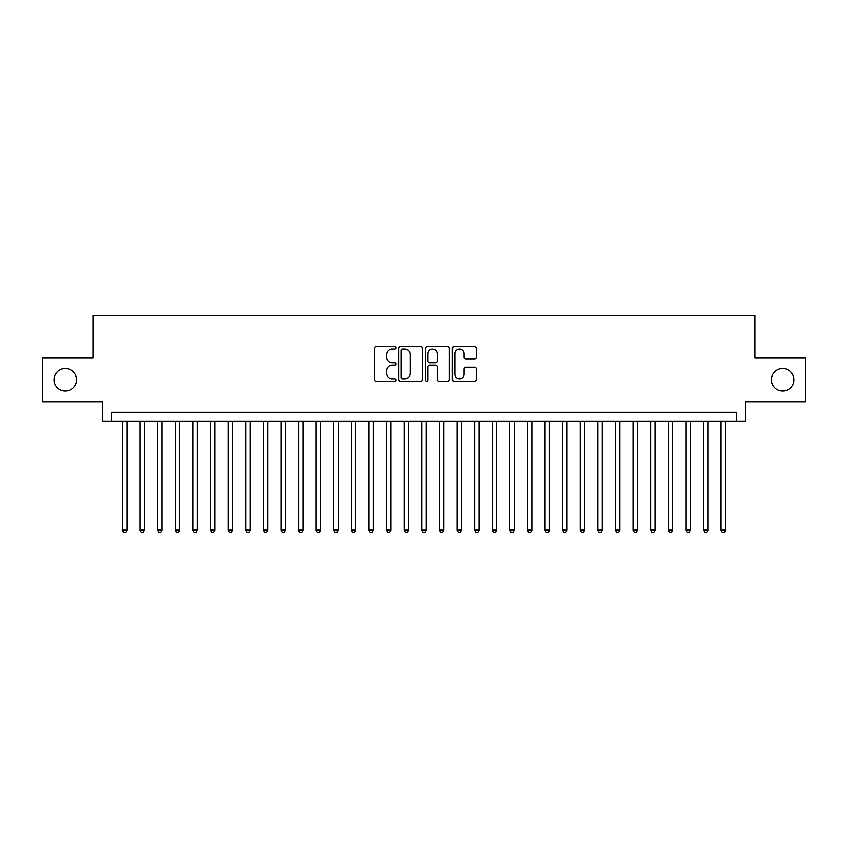 <?xml version="1.0" encoding="UTF-8"?>
<svg xmlns="http://www.w3.org/2000/svg" width="848" height="848" viewBox="0 0 848 848"><rect width="100%" height="100%" fill="white"/><g stroke="black" fill="none" stroke-linecap="round" stroke-linejoin="round"><path stroke-width="1.27" d="M395.836 347.892A1.208 1.208 0 0 0 394.627 346.684L376.258 346.684A1.728 1.728 0 0 0 374.53 348.411L374.53 379.522A1.728 1.728 0 0 0 376.258 381.25L394.627 381.25A1.208 1.208 0 0 0 395.836 380.031A1.208 1.208 0 0 0 394.627 378.823L392.242 378.823A5.533 5.533 0 0 1 386.72 373.3L386.72 370.703A5.533 5.533 0 0 1 392.242 365.17L394.627 365.17A1.208 1.208 0 0 0 395.836 363.962A1.208 1.208 0 0 0 394.627 362.753L392.242 362.753A5.533 5.533 0 0 1 386.72 357.231L386.72 354.634A5.533 5.533 0 0 1 392.242 349.1L394.627 349.1A1.208 1.208 0 0 0 395.836 347.892M771.447 379.809A11.268 11.268 0 0 0 782.715 391.076A11.268 11.268 0 0 0 793.982 379.809A11.268 11.268 0 0 0 782.715 368.541A11.268 11.268 0 0 0 771.447 379.809M54.018 379.809A11.268 11.268 0 0 0 65.285 391.076A11.268 11.268 0 0 0 76.553 379.809A11.268 11.268 0 0 0 65.285 368.541A11.268 11.268 0 0 0 54.018 379.809M474.509 358.863A1.728 1.728 0 0 0 476.237 357.135L476.237 348.411A1.728 1.728 0 0 0 474.509 346.684L454.115 346.684A1.728 1.728 0 0 0 452.387 348.411L452.387 379.522A1.728 1.728 0 0 0 454.115 381.25L474.509 381.25A1.728 1.728 0 0 0 476.237 379.522L476.237 368.975A1.728 1.728 0 0 0 474.509 367.248L465.775 367.248A1.728 1.728 0 0 0 464.047 368.975L464.047 374.201A4.622 4.622 0 0 1 459.425 378.823A4.622 4.622 0 0 1 454.804 374.201L454.804 353.722A4.622 4.622 0 0 1 459.425 349.1A4.622 4.622 0 0 1 464.047 353.722L464.047 357.135A1.728 1.728 0 0 0 465.775 358.863L474.509 358.863M736.499 421.18L745.297 421.18L745.297 401.814L805.6 401.814L805.6 357.803L754.985 357.803L754.985 315.551L93.015 315.551L93.015 357.803L42.4 357.803L42.4 401.814L102.703 401.814L102.703 421.18L736.499 421.18L736.499 412.382L111.501 412.382L111.501 421.18M422.484 348.411A1.728 1.728 0 0 0 420.756 346.684L400.373 346.684A1.728 1.728 0 0 0 398.645 348.411L398.645 379.522A1.728 1.728 0 0 0 400.373 381.25L420.756 381.25A1.728 1.728 0 0 0 422.484 379.522L422.484 348.411M427.244 346.684L447.627 346.684A1.728 1.728 0 0 1 449.355 348.411L449.355 379.522A1.728 1.728 0 0 1 447.627 381.25L438.904 381.25A1.728 1.728 0 0 1 437.176 379.522L437.176 366.898A1.728 1.728 0 0 0 435.448 365.17L429.66 365.17A1.728 1.728 0 0 0 427.933 366.898L427.933 380.031A1.208 1.208 0 0 1 426.724 381.25A1.208 1.208 0 0 1 425.516 380.031L425.516 348.411A1.728 1.728 0 0 1 427.244 346.684M402.27 349.1A1.208 1.208 0 0 0 401.062 350.309L401.062 377.614A1.208 1.208 0 0 0 402.27 378.823L404.772 378.823A5.533 5.533 0 0 0 410.305 373.3L410.305 354.634A5.533 5.533 0 0 0 404.772 349.1L402.27 349.1M437.176 353.817A4.622 4.622 0 0 0 432.554 349.185A4.622 4.622 0 0 0 427.933 353.817L427.933 361.025A1.728 1.728 0 0 0 429.66 362.753L435.448 362.753A1.728 1.728 0 0 0 437.176 361.025L437.176 353.817M122.504 421.18L122.504 530.159L126.903 530.159L126.903 421.18M126.903 530.159L125.589 532.449L123.829 532.449L122.504 530.159M140.111 421.18L140.111 530.159L144.51 530.159L144.51 421.18M144.51 530.159L143.195 532.449L141.436 532.449L140.111 530.159M157.717 421.18L157.717 530.159L162.116 530.159L162.116 421.18M162.116 530.159L160.802 532.449L159.032 532.449L157.717 530.159M175.324 421.18L175.324 530.159L179.723 530.159L179.723 421.18M179.723 530.159L178.398 532.449L176.638 532.449L175.324 530.159M192.931 421.18L192.931 530.159L197.33 530.159L197.33 421.18M197.33 530.159L196.005 532.449L194.245 532.449L192.931 530.159M210.537 421.18L210.537 530.159L214.936 530.159L214.936 421.18M214.936 530.159L213.611 532.449L211.852 532.449L210.537 530.159M228.133 421.18L228.133 530.159L232.543 530.159L232.543 421.18M232.543 530.159L231.218 532.449L229.458 532.449L228.133 530.159M245.74 421.18L245.74 530.159L250.149 530.159L250.149 421.18M250.149 530.159L248.824 532.449L247.065 532.449L245.74 530.159M263.346 421.18L263.346 530.159L267.756 530.159L267.756 421.18M267.756 530.159L266.431 532.449L264.671 532.449L263.346 530.159M280.953 421.18L280.953 530.159L285.352 530.159L285.352 421.18M285.352 530.159L284.038 532.449L282.278 532.449L280.953 530.159M298.56 421.18L298.56 530.159L302.959 530.159L302.959 421.18M302.959 530.159L301.644 532.449L299.885 532.449L298.56 530.159M316.166 421.18L316.166 530.159L320.565 530.159L320.565 421.18M320.565 530.159L319.251 532.449L317.491 532.449L316.166 530.159M333.773 421.18L333.773 530.159L338.172 530.159L338.172 421.18M338.172 530.159L336.857 532.449L335.087 532.449L333.773 530.159M351.379 421.18L351.379 530.159L355.778 530.159L355.778 421.18M355.778 530.159L354.453 532.449L352.694 532.449L351.379 530.159M368.986 421.18L368.986 530.159L373.385 530.159L373.385 421.18M373.385 530.159L372.06 532.449L370.3 532.449L368.986 530.159M386.593 421.18L386.593 530.159L390.992 530.159L390.992 421.18M390.992 530.159L389.667 532.449L387.907 532.449L386.593 530.159M404.189 421.18L404.189 530.159L408.598 530.159L408.598 421.18M408.598 530.159L407.273 532.449L405.514 532.449L404.189 530.159M421.795 421.18L421.795 530.159L426.205 530.159L426.205 421.18M426.205 530.159L424.88 532.449L423.12 532.449L421.795 530.159M439.402 421.18L439.402 530.159L443.811 530.159L443.811 421.18M443.811 530.159L442.486 532.449L440.727 532.449L439.402 530.159M457.008 421.18L457.008 530.159L461.407 530.159L461.407 421.18M461.407 530.159L460.093 532.449L458.333 532.449L457.008 530.159M474.615 421.18L474.615 530.159L479.014 530.159L479.014 421.18M479.014 530.159L477.7 532.449L475.94 532.449L474.615 530.159M492.222 421.18L492.222 530.159L496.621 530.159L496.621 421.18M496.621 530.159L495.306 532.449L493.547 532.449L492.222 530.159M509.828 421.18L509.828 530.159L514.227 530.159L514.227 421.18M514.227 530.159L512.913 532.449L511.143 532.449L509.828 530.159M527.435 421.18L527.435 530.159L531.834 530.159L531.834 421.18M531.834 530.159L530.509 532.449L528.749 532.449L527.435 530.159M545.041 421.18L545.041 530.159L549.44 530.159L549.44 421.18M549.44 530.159L548.115 532.449L546.356 532.449L545.041 530.159M562.648 421.18L562.648 530.159L567.047 530.159L567.047 421.18M567.047 530.159L565.722 532.449L563.962 532.449L562.648 530.159M580.244 421.18L580.244 530.159L584.654 530.159L584.654 421.18M584.654 530.159L583.329 532.449L581.569 532.449L580.244 530.159M597.851 421.18L597.851 530.159L602.26 530.159L602.26 421.18M602.26 530.159L600.935 532.449L599.176 532.449L597.851 530.159M615.457 421.18L615.457 530.159L619.867 530.159L619.867 421.18M619.867 530.159L618.542 532.449L616.782 532.449L615.457 530.159M633.064 421.18L633.064 530.159L637.463 530.159L637.463 421.18M637.463 530.159L636.148 532.449L634.389 532.449L633.064 530.159M650.67 421.18L650.67 530.159L655.069 530.159L655.069 421.18M655.069 530.159L653.755 532.449L651.995 532.449L650.67 530.159M668.277 421.18L668.277 530.159L672.676 530.159L672.676 421.18M672.676 530.159L671.362 532.449L669.602 532.449L668.277 530.159M685.884 421.18L685.884 530.159L690.283 530.159L690.283 421.18M690.283 530.159L688.968 532.449L687.198 532.449L685.884 530.159M703.49 421.18L703.49 530.159L707.889 530.159L707.889 421.18M707.889 530.159L706.564 532.449L704.805 532.449L703.49 530.159M721.097 421.18L721.097 530.159L725.496 530.159L725.496 421.18M725.496 530.159L724.171 532.449L722.411 532.449L721.097 530.159"/></g></svg>
